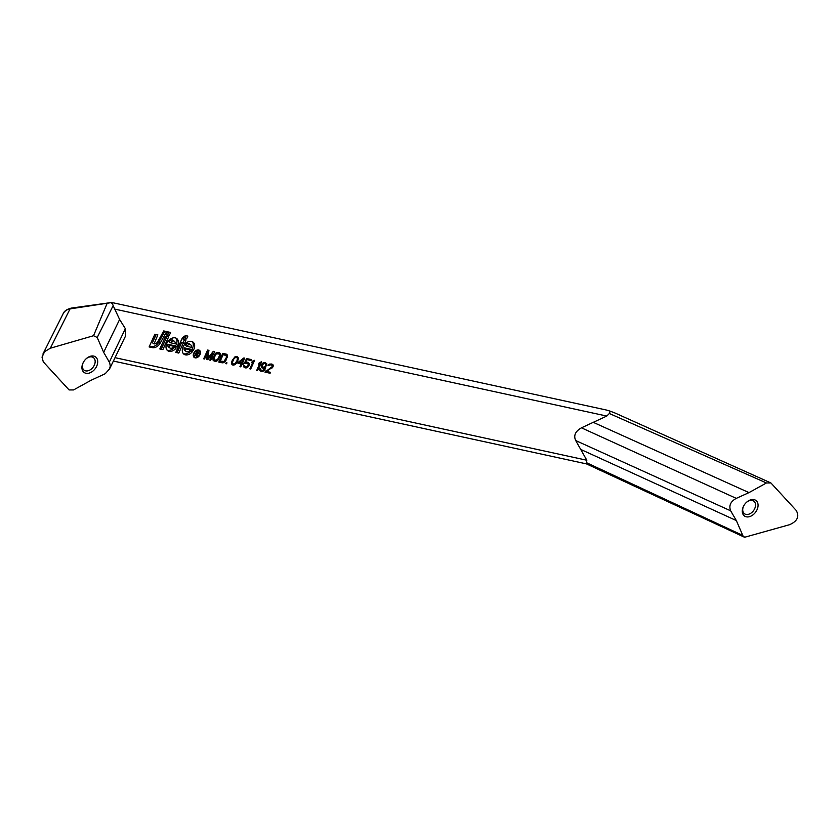 <?xml version="1.0" encoding="UTF-8"?>
<svg xmlns="http://www.w3.org/2000/svg" width="840" height="840" viewBox="0 0 840 840"><rect width="100%" height="100%" fill="white"/><g stroke="black" fill="none" stroke-linecap="round" stroke-linejoin="round"><path stroke-width="1.26" d="M197.043 352.191L196.35 353.735L197.117 353.903A0.871 0.609 126.7 0 0 197.809 352.359L196.623 351.866M197.809 352.359L196.76 351.572M196.476 354.291L194.891 355.698L196.76 351.561L198.166 351.866A1.46 1.018 -53.3 0 1 197.106 354.449L197.253 356.202L196.623 356.066L195.762 353.766M197.253 356.202L196.591 355.709M197.106 354.449L195.867 353.524M170.457 342.762L175.088 343.77A3.36 2.341 126.7 0 0 174.447 341.334A3.36 2.341 126.7 0 0 170.457 342.762L169.071 341.733A3.36 2.341 126.7 0 1 173.05 340.294L174.447 341.334M176.925 346.973L175.529 345.933L167.885 344.274A3.36 2.341 126.7 0 0 168.483 346.909L169.869 347.949A3.36 2.341 126.7 0 0 173.03 347.435L176.117 348.106A7.56 5.261 -53.3 0 1 167.653 350.658A7.56 5.261 -53.3 0 1 167.958 341.45A7.56 5.261 -53.3 0 1 176.704 338.531A7.56 5.261 -53.3 0 1 176.925 346.973L169.271 345.314A3.36 2.341 126.7 0 0 169.869 347.949M174.184 347.687A7.56 5.261 -53.3 0 1 167.024 350.06M175.938 338.1A7.56 5.261 -53.3 0 1 175.529 345.933M169.271 345.314L167.885 344.274M186.596 338.93L186.155 338.835A1.124 0.788 126.7 0 0 184.895 339.665L184.579 340.379L185.84 340.651L184.527 343.56L183.194 343.276L178.773 353.073L175.791 352.422L181.923 338.856A4.022 2.804 -53.3 0 1 184.832 336.031A5.008 3.486 -53.3 0 1 186.784 335.864L187.866 336.105L186.596 338.93L184.769 337.796A1.124 0.788 126.7 0 0 183.509 338.625L183.183 339.339L184.579 340.379M186.144 335.8L185.199 337.89M178.773 353.073L176.096 351.76M183.194 343.276L181.808 342.237L177.387 352.034M184.527 343.56L181.808 342.237M184.222 340.116L183.131 342.531M214.179 359.656L215.838 360.224L217.655 359.394L219.387 355.887L219.272 354.029L216.332 353.798L214.053 357.788L214.179 359.656L212.898 358.701M213.906 359.184L212.94 358.459M219.272 354.029L216.773 352.548M218.768 353.714L217.382 352.685M217.613 353.462L216.51 352.643M216.941 353.524L216.122 352.916M216.332 353.798L215.607 353.262M215.796 354.291L215.124 353.787M215.313 355.005L214.641 354.501M214.053 357.788L213.339 357.252M213.864 358.565L213.077 357.977M212.909 358.565L215.628 353.241L218.106 352.349L220.332 353.451L220.259 356.087L217.812 360.444L216.143 361.305L214.168 361.084L213.108 360.234L212.909 358.565M214.168 361.084L213.224 360.37M215.334 361.337L213.077 360.108M216.143 361.305L213.948 360.297M216.899 361.064L215.744 360.192M215.282 360.098L214.757 360.266M217.812 360.444L217.077 359.898M218.442 359.762L217.749 359.247M219.009 358.869L218.285 358.334M220.259 356.087L219.482 355.499M220.542 355.12L219.418 354.291M220.584 354.312L219.188 353.283L219.156 353.945M220.332 353.451L219.177 352.58M218.978 352.538L219.188 353.283M165.564 336.284L168.599 336.945L162.876 349.619L159.841 348.968L165.564 336.284M162.876 349.619L160.146 348.296M166.908 336.578L161.48 348.59M204.561 358.995L203.69 358.806L207.627 350.07L208.94 350.354L207.596 358.628L213.308 351.309L214.62 351.593L210.672 360.318L209.8 360.129L212.909 353.262L207.764 359.688L206.598 359.436L207.659 352.118L204.561 358.995L203.847 358.459M207.659 352.118L206.945 351.582M207.764 359.688L206.682 358.88M212.909 353.262L212.195 352.727M210.672 360.318L209.958 359.782M207.596 358.628L206.797 358.04M207.312 350.763L207.155 351.74M239.369 362.387L241.647 362.88L243.201 359.436L239.369 362.387L238.728 361.914M243.201 359.436L242.56 358.964M243.873 357.945L244.724 358.134L242.498 363.069L243.359 363.258L242.876 364.329L242.015 364.14L240.786 366.87L239.925 366.681L241.154 363.951L237.909 363.248L238.392 362.177L243.873 357.945M241.154 363.951L238.214 362.576M240.786 366.87L240.083 366.345M242.015 364.14L240.471 363.437M242.876 364.329L240.629 363.101M242.498 363.069L241.794 362.544L241.479 363.29M270.774 364.822L268.128 365.463L269.514 364.14L271.908 364.046L273.084 364.906L272.958 366.923L266.522 371.438L270.522 372.309L270.102 373.244L264.968 372.12L272.097 366.733L271.971 365.284L269.745 364.056M271.341 364.938L270.029 363.962M271.971 365.284L270.05 363.951M270.102 373.244L265.262 371.448M266.522 371.438L265.829 370.923M271.94 368.13L271.205 367.584M272.475 367.637L271.761 367.101M272.958 366.923L272.255 366.397M273.126 366.555L272.244 365.894M273.315 365.778L271.824 365.169M273.084 364.906L271.94 364.067M271.73 364.004L271.929 364.739M268.842 365.62L268.296 365.211M269.377 365.127L268.748 364.655M269.976 364.844L269.252 364.308M257.607 370.524L256.746 370.335L260.012 363.09L258.573 364.203L259.245 362.723L261.545 361.788L257.607 370.524L256.893 369.999M260.012 363.09L259.382 362.618M226.548 363.772L225.813 363.615L226.233 362.681L226.968 362.838L226.548 363.772L225.95 363.321M250.698 369.022L249.847 368.834L253.113 361.589L251.674 362.702L252.347 361.221L254.646 360.297L250.698 369.022L249.995 368.498M253.113 361.589L252.472 361.116M169.218 335.57L166.184 334.908L167.591 331.81L170.625 332.462L169.218 335.57L166.488 334.246M168.924 332.094L167.832 334.53M243.653 366.671L243.611 365.032L246.026 366.986L248.378 365.253L247.706 363.269L244.367 363.363L246.55 358.533L251.402 359.583L250.982 360.518L246.845 359.615L245.501 362.586L247.265 362.156L249.218 363.394L248.136 366.828L245.606 367.909L243.653 366.671M244.755 367.731L243.957 367.132M245.606 367.909L243.716 366.765M246.404 367.878L244.22 366.881M247.37 367.479L246.635 366.933M248.136 366.828L247.548 366.397M248.84 365.967L248.252 365.526M249.175 365.221L248.483 364.707M249.312 364.235L247.895 363.363M249.218 363.394L247.832 362.355L247.916 363.195M245.501 362.586L244.913 362.145M246.845 359.615L246.257 359.173M250.982 360.518L246.435 358.796M245.364 363.584L244.545 362.964M246.194 363.143L244.902 362.187M246.845 363.08L245.941 362.407M244.681 366.492L243.579 365.663M244.419 366.019L243.59 365.4M264.38 363.426L262.196 364.791L262.216 366.828L264.212 367.269L265.902 365.6L265.724 363.919L263.466 362.754M262.216 366.828L261.114 366.019M263.718 363.489L263.004 362.954L264.8 362.502L266.742 363.741L264.947 369.464L262.51 371.385L260.222 370.892L259.802 368.351L260.568 368.519L260.788 369.989L262.784 370.419L264.904 367.826L263.141 368.256L261.188 367.017L261.566 364.445L263.036 362.933M263.12 363.772L262.553 363.342M262.584 364.266L262.048 363.856M262.196 364.791L261.628 364.371M262.028 365.159L261.44 364.718M261.912 365.747L261.219 365.232M261.954 366.366L261.146 365.768M262.279 368.067L261.482 367.479M263.141 368.256L261.25 367.112M263.939 368.225L261.744 367.217M264.904 367.826L264.159 367.269M260.788 369.989L259.686 369.169M260.526 369.526L259.728 368.928M260.495 368.907L259.802 368.382M260.852 371.228L260.064 370.639M261.713 371.417L259.822 370.272M262.51 371.385L260.327 370.377M263.477 370.986L262.731 370.43M264.243 370.335L263.655 369.894M264.947 369.464L264.359 369.033M266.7 365.568L266.007 365.043M266.837 364.57L265.43 363.709M266.742 363.741L265.356 362.702L265.451 363.542M237.111 357.704L235.683 357.399L234.014 358.659L232.428 362.197L232.754 363.899L234.78 363.93L237.079 360.549L237.374 358.166L235.589 356.591M236.481 357.368L235.494 356.632M235.683 357.399L234.969 356.853L236.901 356.433L238.14 357.525L237.132 362.197L234.875 364.76L232.186 364.791L231.546 363.426L231.987 361.074L235.001 356.843M235.095 357.672L234.465 357.2M234.014 358.659L233.489 358.27M233.373 359.751L232.796 359.32M232.785 361.043L232.197 360.612M232.428 362.197L231.798 361.725M232.491 363.426L231.588 362.764M232.754 363.899L231.578 363.017M232.964 365.169L231.934 364.392M233.909 365.169L231.756 364.13M234.875 364.76L234.129 364.203M235.547 364.298L234.896 363.815M236.166 363.615L235.589 363.185M236.565 363.09L236.009 362.681M237.132 362.197L236.544 361.756M237.878 360.528L237.248 360.045M238.161 359.562L237.426 359.016M238.266 358.974L237.384 358.312M238.319 358.166L236.901 357.546M238.14 357.525L236.754 356.486L236.933 357.137M198.398 350.532A3.791 2.646 126.7 0 0 194.439 352.81A3.791 2.646 126.7 0 0 194.607 356.947A3.791 2.646 126.7 0 0 198.996 355.488A3.791 2.646 126.7 0 0 199.143 350.868A3.791 2.646 126.7 0 0 198.398 350.532M198.713 349.997A4.41 3.077 -53.3 0 1 199.017 350.774M194.481 356.853A4.41 3.077 -53.3 0 1 193.652 356.79M198.65 349.986A4.41 3.077 -53.3 0 1 199.521 350.375A4.41 3.077 -53.3 0 1 199.343 355.751A4.41 3.077 -53.3 0 1 194.24 357.452A4.41 3.077 -53.3 0 1 194.04 352.632A4.41 3.077 -53.3 0 1 198.65 349.986M226.265 355.551L223.136 354.669L220.206 361.169L224.102 361.399L226.38 357.409L226.265 355.551L222.569 353.808M225.761 355.236L224.375 354.197M223.136 354.669L222.422 354.133M220.206 361.169L219.492 360.633M222.327 362.849L218.831 362.093L222.768 353.367L226.265 354.123L227.325 354.963L227.525 356.643L224.805 361.967L222.327 362.849L219.135 361.421M223.136 362.828L220.93 361.82M223.881 362.576L222.726 361.715M222.275 361.62L221.75 361.788M224.805 361.967L224.07 361.421M225.424 361.284L224.732 360.769M225.992 360.392L225.278 359.856M227.252 357.599L226.475 357.021M227.525 356.643L226.412 355.803M227.566 355.834L226.18 354.795L226.149 355.467M227.325 354.963L226.17 354.102M225.971 354.06L226.18 354.795M163.727 330.939L166.625 331.569L160.367 342.878A7.508 5.229 -53.3 0 1 152.376 347.644L149.121 346.941L154.865 334.205L157.857 334.856L154.088 343.854A3.507 2.436 126.7 0 0 157.815 341.628L163.727 330.939M153.825 343.802L152.428 342.762L156.166 334.488M164.871 331.191L158.981 341.838A7.508 5.229 -53.3 0 1 150.99 346.616L149.415 346.269M186.753 346.311L191.394 347.319A3.36 2.341 126.7 0 0 190.743 344.873A3.36 2.341 126.7 0 0 186.753 346.311L185.367 345.272A3.36 2.341 126.7 0 1 189.357 343.833L190.743 344.873M189.326 350.973L192.412 351.645A7.56 5.261 -53.3 0 1 183.95 354.207A7.56 5.261 -53.3 0 1 184.254 344.988A7.56 5.261 -53.3 0 1 193.001 342.08A7.56 5.261 -53.3 0 1 193.221 350.511L185.566 348.852A3.36 2.341 126.7 0 0 186.165 351.488A3.36 2.341 126.7 0 0 189.326 350.973M185.566 348.852L184.18 347.812A3.36 2.341 126.7 0 0 184.779 350.459L186.165 351.488M193.221 350.511L191.835 349.482L184.18 347.812M190.481 351.225A7.56 5.261 -53.3 0 1 183.32 353.598M192.245 341.639A7.56 5.261 -53.3 0 1 191.835 349.482M766.458 482.969L748.976 492.608L736.271 498.372C730.548 501.512 728.679 505.659 730.653 510.804L736.344 520.569L743.043 536.035L744.66 537.254L789.663 524.674C797.465 521.157 799.627 516.38 796.131 510.342L770.931 482.969L766.458 482.969L609.357 413.501L606.764 416.062L581.448 427.822C575.316 431.33 573.405 435.572 575.704 440.548L586.813 460.236L586.404 463.858M97.22 337.491L103.656 352.328L109.704 362.817L110.271 366.072L109.557 368.918L105.231 373.716L91.025 380.289L73.542 389.939L69.058 389.928L43.291 361.862L42.021 357.116L44.636 351.656L50.337 348.222L93.545 335.717L97.22 337.491L113.148 305.634L119.616 319.483L125.36 328.681L125.475 336.147M746.203 502.593A7.823 5.45 -53.3 0 1 752.262 500.472A7.823 5.45 -53.3 0 1 753.806 501.165A7.823 5.45 -53.3 0 1 753.49 510.689A7.823 5.45 -53.3 0 1 744.44 513.712A7.823 5.45 -53.3 0 1 743.642 506.016M754.058 499.632A9.66 6.72 -53.3 0 1 756.976 509.88A9.66 6.72 -53.3 0 1 746.036 516.747A9.66 6.72 -53.3 0 1 743.537 506.226A9.66 6.72 -53.3 0 1 746.372 502.425A9.66 6.72 -53.3 0 1 754.058 499.632M85.848 359.048A7.823 5.45 -53.3 0 1 91.917 356.927A7.823 5.45 -53.3 0 1 93.45 357.62A7.823 5.45 -53.3 0 1 93.135 367.143A7.823 5.45 -53.3 0 1 84.084 370.167A7.823 5.45 -53.3 0 1 83.286 362.471M93.702 356.087A9.66 6.72 -53.3 0 1 96.621 366.334A9.66 6.72 -53.3 0 1 85.68 373.202A9.66 6.72 -53.3 0 1 83.181 362.681A9.66 6.72 -53.3 0 1 86.027 358.88A9.66 6.72 -53.3 0 1 93.702 356.087M770.931 482.969L614.534 412.797M609.357 413.501L610.197 411.169L606.113 409.962L113.526 302.883M615.153 413.07L610.197 411.169M748.976 492.608L593.733 422.552M581.448 427.822L736.271 498.372M730.653 510.804L575.704 440.548M581.448 449.747L736.344 520.569M742.78 535.416L587.034 462.935M113.148 305.634A4.83 4.704 -135.8 0 0 111.027 302.663L113.547 302.894M62.916 314.181A9.66 9.429 26.6 0 1 70.056 308.879L111.027 302.663M103.656 352.328L119.616 319.483M125.36 328.681L109.347 362.093M50.337 348.222L70.056 308.879L71.631 308.038C66.895 309.151 64.04 311.115 63.042 313.919L42.903 354.092M186.155 338.835L184.769 337.796M184.895 339.665L183.509 338.625M152.376 347.644L150.99 346.616M160.367 342.878L158.981 341.838M115.028 357.672L586.813 460.236M114.251 308.994L606.764 416.062M109.925 302.726L108.129 302.978A38.63 7.067 -97.9 0 0 106.964 303.765L93.545 335.717M71.62 308.038L108.129 302.978A38.63 7.067 -97.9 0 1 108.245 302.957M197.999 352.433L196.865 351.593M199.143 350.868L197.894 349.933M194.607 356.947L193.347 356.013M744.177 537.086L586.425 463.88L113.389 361.053M125.57 335.958L109.431 369.191"/></g></svg>
